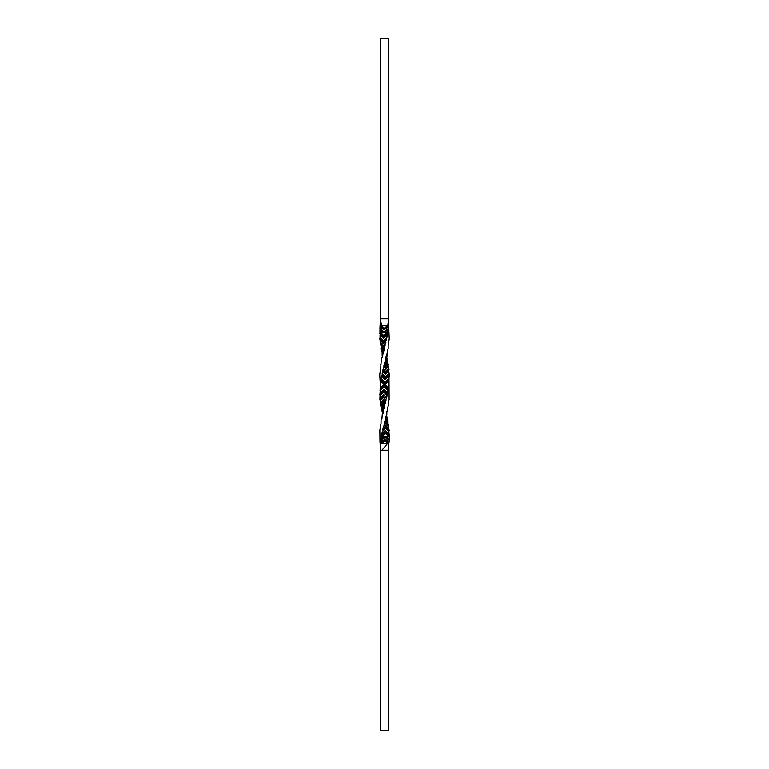 <?xml version="1.0" encoding="UTF-8"?>
<svg xmlns="http://www.w3.org/2000/svg" width="769" height="769" viewBox="0 0 769 769"><rect width="100%" height="100%" fill="white"/><g stroke="black" fill="none" stroke-linecap="round" stroke-linejoin="round"><path stroke-width="1.15" d="M389.287 440.474L385.471 437.013L381.136 440.474L380.549 443.338L380.347 730.55L388.653 730.55L388.845 443.338L387.749 443.329L385.058 440.743L385.221 439.868L388.845 443.338L387.826 443.329L388.845 443.338L389.287 440.474L385.327 436.369L381.164 439.83L381.164 439.195L381.78 435.542L385.894 432.082L389.258 435.542L388.854 431.793L385.788 428.333L382.241 431.793L381.77 434.139L385.625 430.678L388.96 434.139M380.424 326.537L380.242 325.662L381.539 325.672L380.347 318.751L380.347 38.45L388.653 38.45L388.653 318.751L387.749 325.672L384.164 328.257L381.539 325.672L388.758 325.672L388.576 326.537L388.758 325.662L384 329.132L383.837 329.997L388.576 326.537L388.162 328.526L383.702 331.987L379.924 328.526L379.905 329.17L383.702 331.987M388.374 344.743L389.229 338.61L388.653 325.672M379.924 328.526L380.347 318.751L380.415 325.672L381.347 325.672L380.463 325.662L380.28 326.537L383.837 329.997M380.886 365.804L379.732 374.705L380.347 385.134L379.876 399.447L380.655 403.6L383.279 399.736L380.376 404.609L381.511 408.358M388.182 345.175L388.172 348.924L387.538 349.933L388.172 348.924M387.538 349.933L386.346 358.556L386.288 355.48L385.74 358.018M385.798 358.229L386.028 359.238L384.529 362.987L385.951 366.448L387.672 362.987L388.46 364.391L386.374 367.851L384.75 364.391L383.308 368.149L385.644 371.61L388.422 368.149L389.268 374.705L385.356 378.165L382.212 374.705L381.213 378.454L384.798 381.914L388.999 378.454L389.124 399.447L388.287 403.196M384.558 363.381L386.374 367.851L385.798 369.264L383.856 365.804M388.71 370.956L385.442 374.416L382.674 370.956L383.308 368.149M382.674 370.956L382.174 373.301L385.25 376.762L388.874 373.301M382.212 374.705L382.174 373.301M380.107 388.124L384.548 384.663L380.79 381.27L381.213 378.454M380.79 381.27L380.347 385.134M380.376 404.609L380.626 403.638M381.462 408.752L381.174 409.762L382.049 411.165L382.885 407.705M389.258 435.542L389.268 439.83M384.942 420.97L384.067 424.219L386.269 420.758L388.72 425.228L388.383 426.632L386.048 423.171L383.385 426.632L382.856 429.381L386.028 425.92L389.172 430.39L388.854 431.793M389.172 430.39L388.383 426.632M388.72 425.228L388.172 424.219L388.72 425.228M385.875 416.192L385.317 419.067L386.365 415.606L387.951 420.076L387.999 423.825L386.817 421.921M387.951 420.076L387.307 419.067M386.519 415.366L386.845 414.549M380.54 364.391L380.828 365.4L381.414 359.238L383.241 353.077M384.106 348.357L382.183 352.385L384.481 347.915L383.356 352.923M387.48 334.467L383.414 337.927L383.241 336.918L379.771 333.458L379.973 332.448L383.587 335.909L383.241 336.918L387.48 333.458L387.018 337.207L383.298 340.667L380.078 337.207L383.183 341.071L382.751 342.07L386.355 338.61L384.077 348.395M386.355 338.61L387.018 337.207M387.48 333.458L388.162 328.526M388.105 329.17L383.808 332.631L388.076 329.805M387.864 332.371L383.683 335.515L380.617 332.593L383.904 332.871M384.702 332.593L387.24 332.593M383.683 335.515L387.836 332.448M379.771 333.458L383.462 338.322L387.461 334.861M383.462 338.322L380.011 334.861L380.078 337.207M386.865 337.61L383.298 340.667M386.432 339.619L383.039 343.08L379.771 338.61L380.472 342.368L383 345.829L385.903 342.368M380.136 339.619L383.125 343.483L386.432 340.023M380.251 340.023L383.125 343.483M380.472 342.368L383 345.829M382.875 346.223L385.711 342.763M385.086 343.772L382.385 347.232L380.136 343.772L382.568 347.867M385.231 344.781L382.779 348.242L382.385 347.232L382.895 348.636L385.25 345.175M381.049 345.291L382.779 348.242L380.818 345.175L382.827 350.981M383.991 349.933L382.645 353.394L381.039 349.366M382.645 353.394L384.019 350.328M382.549 354.038L381.664 350.328M382.52 354.086L382.164 357.547M382.779 355.095L382.51 356.893M388.057 403.071L388.624 404.609L387.489 408.358M387.826 409.762L387.538 408.752L387.826 409.762L386.451 413.568M385.288 418.672L386.365 415.606M387.672 421.085L386.336 417.625M387.614 421.479L386.201 418.019M384.048 423.825L386.326 420.854M386.259 420.758L386.182 422.777L383.385 426.632M388.441 426.237L386.048 423.171M382.847 428.977L385.942 425.517L388.633 428.977M388.768 429.381L385.942 425.517M388.912 431.399L385.903 427.929L386.355 426.93L382.241 431.793M382.404 431.39L385.788 428.333M381.77 434.139L385.625 430.678M389.047 436.552L385.519 433.091L385.682 431.073L389.037 434.533M389.027 436.629L385.423 433.485L381.953 436.408L384.433 436.408L381.164 439.195M389.191 439.186L385.932 436.408L388.403 436.408M385.932 436.408L384.433 436.408M385.327 436.369L385.827 436.821M380.742 442.463L385.384 439.003L389.018 442.463M385.384 439.003L385.221 439.868L380.136 443.329L380.347 450.25L381.905 450.25L387.749 443.329L381.539 443.329L385.058 440.743M379.982 442.463L379.828 430.39L380.828 424.219L380.28 425.228M381.049 420.076L381.693 419.067L381.049 420.076L381.001 423.825M382.231 414.914L381.905 418.672M382.068 414.914L382.779 413.905L382.818 410.05L382.183 411.453M383.539 410.857L383 413.511L382.722 410.396M382.77 407.31L382.376 406.301L382.77 407.31L381.837 410.771M381.174 409.762L382.376 406.301L383.279 409.762L384.212 408.358L382.991 404.898L381.837 407.205M382.856 405.292L382.376 406.301L382.991 404.898L383.991 408.752M381.116 406.013L383.116 402.552L384.769 406.013L384.212 408.358M384.615 405.225L383.116 402.552M380.434 400.851L383.443 397.39L385.98 400.851L384.577 404.609L384.769 406.013L382.731 401.149L383.029 402.149L380.934 405.609M380.655 403.6L383.164 400.14L385.24 403.6M385.442 403.196L383.279 399.736M385.98 400.851L383.443 397.39M380.136 398.438L383.568 394.978L383.395 396.996L380.299 400.457M385.98 400.457L383.212 395.987L379.876 399.447M385.875 399.447L386.432 398.438L383.664 394.584L380.194 398.044M380.069 395.699L383.856 392.238L387.086 395.699L386.605 398.044L383.664 394.584M387.086 395.699L383.856 392.238M379.944 393.286L384.039 389.825L383.846 391.844L379.982 395.304M387.095 395.304L387.067 394.295L383.798 390.835L379.732 394.295M387.067 394.295L387.48 393.286L384.106 389.431L380.001 392.892M380.03 390.546L384.317 387.086L387.989 390.546L387.605 392.892L384.106 389.431M387.989 390.546L384.317 387.086M388.009 390.143L388.307 388.124L384.548 384.663L384.346 386.682L380.001 390.143M388.057 389.133L384.433 385.673L379.944 389.133M384.289 384.5L380.146 387.73M388.97 380.876L384.577 384.337L388.922 381.27M381.164 379.867L384.731 383.327L384.577 384.337L380.876 380.876M381.193 378.857L384.779 382.318L384.731 383.327L389.143 379.867M389.037 378.857L384.798 381.914M389.268 374.705L388.999 378.454M388.979 376.108L385.009 379.569L381.626 376.108M389.037 375.714L385.009 379.569M382.164 373.696L385.269 377.156L385.356 378.165L385.086 379.175L381.76 375.714M388.97 373.696L385.25 376.762M388.768 370.562L385.442 374.416M383.443 369.553L385.913 373.013L385.548 374.022L382.856 370.562M383.318 368.543L385.913 373.013L389.037 369.553M388.566 368.543L385.644 371.61M385.798 369.264L388.114 365.804L388.422 368.149M388.172 365.4L385.923 368.86L384.067 365.4M385.634 366.131L386.048 366.851L387.864 363.391M387.249 360.642L387.672 362.987M386.567 363.093L386.057 364.102L385.096 360.642M386.201 363.708L386.692 362.699L386.057 364.102L385.317 360.248M386.461 363.304L387.586 359.238L386.903 358.229L386.692 362.699L386.028 359.238L386.567 362.237M386.153 361.295L386.692 357.835M386.259 358.69L386.845 355.72M387.201 354.086L386.836 357.547M387.24 350.875L387.759 349.674M383.164 332.593L379.905 329.17M379.973 332.448L379.924 329.814M380.021 337.601L379.771 338.61M380.415 342.763L380.136 343.772M382.183 352.385L380.828 348.924L381.174 347.521M380.828 348.924L381.462 349.933M382.155 355.72L382.116 352.673M386.624 412.742L386.769 414.914L386.057 415.923M385.317 419.067L385.538 420.076L386.836 416.615M384.067 424.219L384.231 425.228M382.856 429.381L382.952 430.39M381.76 434.533L381.78 435.542M381.164 439.83L381.136 440.474M383.5 410.771L383.279 409.762L383.5 410.771M388.653 385.134L388.307 388.124M381.116 347.915L382.683 351.375M382.068 353.077L382.443 354.336M386.769 414.914L386.817 411.453M385.029 424.546L383.587 426.237M381.386 436.552L385.423 433.485M381.539 443.329L380.549 443.338M381.28 419.595L382.164 416.615M381.933 418.538L381.693 419.067M387.586 359.238L386.692 362.699M380.463 325.662L384 329.132L384.164 328.257M380.617 332.593L379.992 332.371M388.374 387.73L384.836 384.5M381.953 436.408L381.347 436.629M380.29 325.672L380.347 318.751L388.653 318.751L388.758 325.662M380.299 324.931L380.242 325.662M388.653 450.25L381.905 450.25M382.895 346.175L384.164 344.454M384.442 344.127L382.722 346.444M381.424 359.306L381.674 361.046M387.163 418.153L387.826 419.797M386.547 421.277L388.287 424.373M381.203 409.521L382.702 405.523M386.057 366.861L384.692 363.737M387.23 350.914L387.961 349.366M387.518 408.195L387.797 409.521M386.451 418.144L385.346 420.441M383.654 426.161L386.432 422.402M384.942 424.661L383.991 425.795M381.837 418.153L381.174 419.797M382.549 406.907L383.279 409.935M383.712 403.254L384.173 404.138M384.663 405.398L383.693 403.206M387.163 367.226L388.153 365.448M388.268 365.217L387.259 367.063"/></g></svg>
